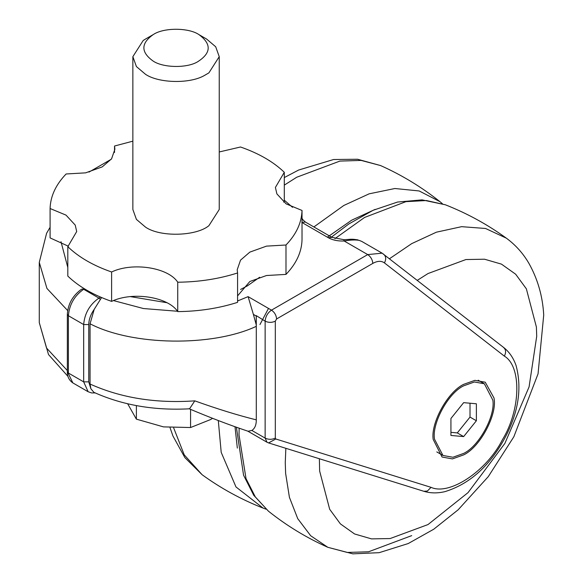 <?xml version="1.0" encoding="UTF-8"?>
<svg xmlns="http://www.w3.org/2000/svg" width="583" height="583" viewBox="0 0 583 583"><rect width="100%" height="100%" fill="white"/><g stroke="black" fill="none" stroke-linecap="round" stroke-linejoin="round"><path stroke-width="0.87" d="M198.963 34.63L198.963 34.63C188.724 27.554 163.75 27.467 153.351 34.514C140.794 43.317 140.729 52.171 153.147 61.077C162.941 67.766 186.436 68.393 197.404 61.922C211.243 53.191 211.76 44.089 198.963 34.63L206.593 39.039L215.695 46.764L219.244 56.668L208.896 72.868L204.516 75.426C189.898 84.061 158.569 83.216 145.51 74.303L136.415 66.571L132.858 56.668L143.207 40.475L145.779 38.886M153.351 34.514L145.51 39.039M219.244 56.668L219.244 209.494L208.896 225.687C196.26 236.261 160.172 237.339 145.51 227.122L136.415 219.397L132.858 209.494L132.858 56.668M212.584 418.317L210.412 419.622L190.575 427.528L163.48 426.88L136.378 419.148L127.677 403.793M190.575 427.528L190.575 409.368M136.378 419.148L136.378 405.608M283.702 202.133L284.3 201.674L284.3 172.284C273.34 161.753 258.735 153.322 240.502 146.996L219.244 151.959M132.858 141.166L114.53 146.02L114.53 152.469M68.408 246.237L50.087 237.9L50.087 208.517C50.466 196.231 55.808 184.716 66.119 173.974L85.614 172.852L102.244 166.876L111.564 158.846L114.895 149.241L114.53 146.02M67.81 246.696C78.771 257.227 93.367 265.659 111.608 271.984C132.676 261.956 168.181 267.444 177.742 282.216L177.742 311.606C168.181 296.834 132.676 291.34 111.608 301.375C93.367 295.042 78.771 286.617 67.81 276.087L67.81 246.696L76.701 231.538L75.229 225.089L66.003 215.112L50.087 208.517M111.608 301.375L111.608 271.984M177.742 282.216C199.014 281.997 218.96 278.914 237.572 272.961L237.572 302.351C218.96 308.305 199.014 311.388 177.742 311.606M237.572 295.902L249.859 281.494L266.497 275.519L285.991 274.396L285.991 245.006L266.497 246.128L249.859 252.104L240.539 260.135L237.208 269.74L237.572 272.961M285.991 245.006C296.302 234.264 301.644 222.75 302.023 210.463L302.023 239.853C301.644 252.14 296.302 263.654 285.991 274.396M284.3 172.284L275.409 187.442L276.881 193.891L286.107 203.868L302.023 210.463M493.983 397.949C497.59 414.003 480.377 447.03 463.653 454.886L452.408 458.901L442.06 457.028L433.169 439.371C430.655 423.054 447.715 391.834 463.653 384.35L474.897 380.342L485.245 382.215L493.983 397.949M240.597 289.445L247.316 285.903L259.654 277.253M130.359 296.616L166.869 302.701M256.228 324.767L256.236 315.614L256.228 316.022L253.379 314.383L256.228 324.767L256.228 316.022M101.588 297.541L94.213 309.34L90.059 323.798L90.059 384.044L90.882 388.759L93.87 392.323C122.547 405.221 154.444 410.709 189.577 408.8L194.788 400.856C217.306 408.938 237.806 415.271 256.287 419.862C256.331 424.949 254.851 428.483 251.863 430.451L248.074 431.245C229.593 425.073 209.902 417.552 188.987 408.698M67.344 314.259C67.971 304.377 72.372 296.266 80.534 289.933L82.181 288.979L83.668 289.277C74.456 295.719 69.37 304.537 68.393 315.731L67.344 314.259L67.344 371.568L72.868 382.922C69.049 380.254 67.205 376.465 67.344 371.568M359.237 240.393L361.759 241.413L359.237 240.393C355.492 239.686 350.47 239.883 344.159 240.99L343.759 239.679C351.534 239.453 350.164 238.68 358.028 239.904M253.379 314.383L248.103 296.638L271.496 310.149C267.655 312.831 265.535 316.503 265.134 321.167L265.134 438.11C268.53 439.699 271.918 439.699 275.314 438.11L275.314 321.167C271.918 322.749 268.53 322.749 265.134 321.167L256.236 315.614M256.287 316.059L256.287 419.862M90.059 323.798C132.224 345.792 212.154 347.016 256.287 326.342L256.236 324.738M463.653 453.414L452.882 457.261L442.956 455.469L434.473 439.116C431.748 423.564 448.145 393.095 463.653 385.822L474.424 381.974L484.349 383.774L492.832 400.12C495.557 415.679 479.16 446.148 463.653 453.414M470.015 403.217L470.015 417.085L457.291 432.914L450.929 432.346M457.291 432.914L463.653 436.587L450.929 435.45L450.929 418.485L463.653 402.649L476.377 403.786L476.377 420.758L463.653 436.587M470.015 417.085L476.377 420.758M319.367 458.748L319.644 471.071L329.679 509.272L340.392 523.884L354.581 533.97L371.509 538.881L390.129 538.554L428.024 524.554L468.025 492.642L504.878 443.423L529.08 386.901L536.71 336.296L536.396 327.019L526.362 288.825L515.656 274.214L501.46 264.128L484.531 259.216L465.919 259.544L428.024 273.544L417.304 280.343M285.852 448.305L285.269 462.632L285.626 473.418L289.416 497.335L297.738 518.659L310.688 535.755L327.814 547.299L347.279 552.451L368.551 551.78L411.707 535.631M239.154 428.214L239.023 434.918L246.026 478.621L255.31 496.92L268.457 511.196C286.77 525.764 306.556 537.803 327.814 547.299L352.861 553.85L379.161 552.677L408.231 543.545L433.752 529.218L458.151 509.797L488.299 476.61L513.842 436.776L538.051 373.834L543.72 315.024C542.678 296.23 537.686 278.914 528.759 263.086C522.966 253.197 515.481 244.882 506.306 238.141L485.537 228.478L461.612 226.67L436.412 232.18L411.707 243.628L389.495 258.728M331.465 237.106L348.751 224.01L373.164 210.266L397.526 202.053L422.056 199.867L445.361 204.786L426.428 200.537L405.936 201.652L364.586 217.437L334.934 238.651M268.457 511.196L253.78 495.324L243.57 475.24L236.377 427.237M218.297 420.54L221.205 452.364L235.984 486.951L263.064 508.085L266.03 509.178M375.131 209.392L351.666 220.192L327.369 237.172M268.501 308.414L259.952 324.556M235.007 426.749L237.332 448.094M442.395 203.7L439.968 201.674L419.177 190.962L394.888 188.513L369.126 193.833L343.839 205.456L313.88 226.947M439.968 201.674C421.655 187.107 401.869 175.068 380.612 165.572L361.147 160.42L339.874 161.09L296.718 177.239L284.3 185.117M173.683 427.922L184.235 454.864L202.119 474.73L184.884 457.626L172.954 436.026L170.032 427.674M94.213 309.34C90.7 314.361 88.878 319.433 88.754 324.549L88.754 381.858L83.668 381.858L83.668 324.549C84.637 313.348 89.724 304.537 98.935 298.095L100.611 297.126M95.153 392.913L91.64 392.949L88.135 391.74L83.668 381.858L68.393 373.04L68.393 315.731L83.668 324.549L88.754 324.549M88.754 381.858L90.882 388.759M100.422 299.509L98.935 298.095L83.668 289.277L84.462 288.818M68 376.421L48.506 354.544L39.28 322.639L46.545 348.036L67.344 370.555M301.834 222.429L328.273 237.696L331.873 237.339L343.759 239.679M328.273 237.696C332.718 240.152 338.016 241.253 344.159 240.99L367.72 254.589L271.496 310.149C274.564 312.291 276.262 315.228 276.59 318.959L372.807 263.407C372.486 259.675 370.788 256.739 367.72 254.589L382.12 253.168L361.759 241.413M302.023 222.327L305.434 222.072L331.873 237.339M302.023 219.033L305.434 222.072M372.807 263.407C377.463 260.834 381.34 260.659 384.43 262.897C386.442 259.056 386.041 256.061 383.213 253.904M384.43 262.897L504.331 356.104C521.8 366.364 520.779 409.958 502.378 439.801C486.667 471.049 449.522 495.812 431.048 487.344L275.81 438.992L275.314 438.11M503.114 347.111C505.935 349.268 506.343 352.263 504.331 356.104M251.863 430.451L265.134 438.11L266.999 442.235L268.581 442.927L423.819 491.28L427.368 491.046L431.048 487.344M268.581 442.927L275.81 438.992M275.314 321.167L276.59 318.959M60.996 241.697L67.81 267.48M50.087 227.29L46.596 233.273L39.28 262.386L46.939 288.439L67.65 310.542M113.488 300.588L143.454 308.538L177.48 311.249M237.572 300.974L248.103 296.638M90.059 384.044C120.965 397.949 155.88 403.553 194.788 400.856M380.612 165.572L357.59 159.246L333.578 159.516L298.62 170.039L284.3 177.56M506.306 238.141C487.454 224.477 467.136 213.363 445.361 204.786M202.119 474.73C220.972 488.394 241.289 499.507 263.064 508.085M88.135 391.74L72.868 382.922M382.12 253.168L503.661 347.483C509.272 351.884 513.412 357.911 516.079 365.57C522.339 389.058 518.207 413.937 503.668 440.194C488.576 467.063 468.965 484.225 444.844 491.673C437.301 493.4 430.29 493.269 423.819 491.28M247.607 431.041L266.999 442.235M303.335 220.323L302.023 218.377M292.535 207.322L284.3 200.195M88.988 172.094L111.287 159.225M39.28 322.639L39.28 262.386M442.956 455.469L436.791 451.905M484.349 383.774L478.177 380.211"/></g></svg>
